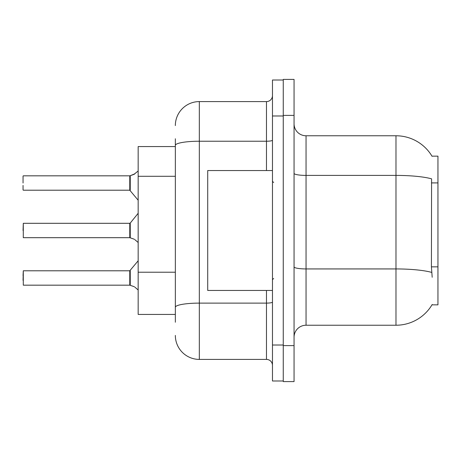 <?xml version="1.0" encoding="UTF-8"?>
<svg xmlns="http://www.w3.org/2000/svg" width="461" height="461" viewBox="0 0 461 461"><rect width="100%" height="100%" fill="white"/><g stroke="black" fill="none" stroke-linecap="round" stroke-linejoin="round"><path stroke-width="0.69" d="M432.188 277.268L431.415 266.85L431.588 178.833A41.968 7.29 180 0 0 395.982 175.405L395.982 135.77A41.968 41.968 0 0 1 432.061 156.302A41.968 41.968 0 0 0 395.982 135.77A41.968 41.968 0 0 1 431.974 156.152L437.95 156.152L437.95 304.848L431.974 304.848L432.188 304.49A41.968 41.968 0 0 1 395.982 325.23L306.046 325.23A11.992 11.992 0 0 0 294.055 337.222M175.341 168.495L175.341 138.767L175.341 146.563L138.167 146.563L138.167 314.437L175.341 314.437M294.055 115.383L283.261 115.383L283.261 79.407L294.055 79.407L294.055 345.617L283.261 345.617L283.261 381.593L294.055 381.593L283.261 381.593M294.055 345.617L294.055 381.593M431.974 156.152A41.968 41.968 0 0 0 395.982 135.77L306.046 135.77A11.992 11.992 0 0 1 294.055 123.779A11.992 11.992 0 0 0 306.046 135.77L306.046 325.23M175.341 322.233L175.341 138.767M272.468 345.018L272.468 380.993L283.261 380.993L283.261 80.007L272.468 80.007L272.468 345.018L283.261 345.018M175.341 125.576A23.984 23.984 0 0 1 199.325 101.593L199.325 359.407L266.475 359.407L266.475 290.459M199.325 101.593L266.475 101.593A5.993 5.993 0 0 0 272.468 95.6M175.341 311.44L175.341 280.011M272.468 365.4A5.993 5.993 0 0 0 266.475 359.407M199.325 359.407A23.984 23.984 0 0 1 175.341 335.424M129.869 285.175L133.84 286.558L130.244 285.313L130.238 270.567L129.772 270.791L129.783 285.169A0.599 0.599 180 0 1 129.869 285.175A0.599 0.599 -0 0 0 129.783 285.169L129.783 285.169M23.05 280.38L23.292 270.791L23.292 285.175L129.772 285.175L129.772 277.983M138.167 260.776L129.772 270.791L23.292 270.791L23.05 275.586M134.935 287.209L138.167 289.992M129.869 237.686L133.84 239.075L130.244 237.83L130.238 223.084L129.772 223.303L129.783 237.68A0.599 0.599 180 0 1 129.869 237.686A0.599 0.599 -0 0 0 129.783 237.68L129.772 230.5M23.05 230.5L23.292 223.303L23.292 237.686L129.772 237.686M134.935 239.72L138.167 242.509M138.167 171.008L133.84 174.442L129.869 175.825A0.599 0.599 0 0 1 129.783 175.831A0.599 0.599 180 0 0 129.869 175.825M129.783 175.831L129.772 190.209L129.772 175.825L23.292 175.825L129.772 175.825M23.05 176.067L23.05 183.017M23.05 185.414L23.05 189.967M129.772 183.017L129.772 190.209L138.167 200.224M134.387 174.195L130.244 175.687L134.935 173.791L130.244 175.687L134.935 173.791L130.244 175.687L130.238 190.433M272.468 170.541L207.715 170.541L207.715 290.459L272.468 290.459M133.84 286.558L134.387 286.805M133.84 239.075L134.387 239.322M437.95 266.85L431.415 266.85M437.95 182.908L431.415 182.908M175.341 176.286L138.167 176.286M175.341 272.221L138.167 272.221M395.982 325.23L395.982 175.405L306.046 175.405A11.992 2.08 0 0 1 294.055 173.324M431.715 272.405A41.968 7.29 180 0 0 395.982 268.936L306.046 268.936A11.992 2.08 -0 0 1 294.055 266.856M272.468 302.07A5.993 1.043 0 0 1 266.475 303.113L199.325 303.113A23.984 4.166 180 0 0 175.341 307.28M272.468 115.982L283.261 115.982M175.341 145.394A23.984 4.166 180 0 1 199.325 141.227L266.475 141.227L266.475 101.593M266.475 170.541L266.475 141.227A5.993 1.043 0 0 0 272.468 140.19M23.292 223.303L129.772 223.303M130.238 223.084L138.167 213.287M23.292 190.209L129.772 190.209M273.667 182.533L272.468 181.334M273.667 278.467L272.468 279.666"/></g></svg>
